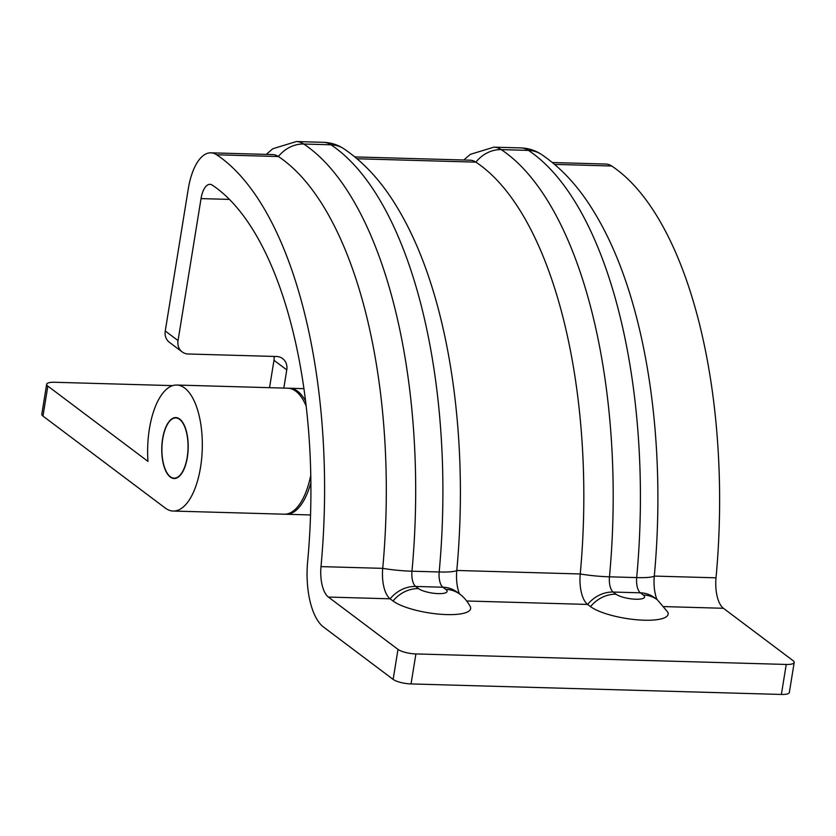 <?xml version="1.0" encoding="UTF-8"?>
<svg xmlns="http://www.w3.org/2000/svg" width="836" height="836" viewBox="0 0 836 836"><rect width="100%" height="100%" fill="white"/><g stroke="black" fill="none" stroke-linecap="round" stroke-linejoin="round"><path stroke-width="1.25" d="M162.748 438.848A30.148 13.062 91.6 0 1 175.832 417.916A30.148 13.062 91.6 0 1 187.201 457.24A30.148 13.062 91.6 0 1 174.118 478.171A30.148 13.062 91.6 0 1 162.748 438.848M178.037 340.597A13.7 11.809 126.9 0 0 182.143 351.904L169.363 342.29A13.7 11.809 -53.1 0 1 165.256 330.983L178.037 340.597L201.037 198.602A20.555 8.903 91.6 0 1 209.961 184.328A20.555 8.903 91.6 0 1 212.25 185.101A335.696 145.422 91.6 0 1 307.638 561.583A58.917 25.519 -88.4 0 0 323.542 627.063L393.139 679.407L397.999 649.405A13.7 3.626 9.2 0 0 415.9 653.93L786.237 664.453A13.7 3.626 9.2 0 0 794.2 662.467A13.7 3.626 9.2 0 0 793.019 660.618L723.412 608.284A27.4 11.871 91.6 0 1 716.024 577.822A367.203 159.08 -88.4 0 0 611.68 165.998A52.062 22.551 -88.4 0 0 605.87 164.044L552.397 162.529M656.95 599.506A27.4 11.871 91.6 0 1 654.295 576.077A367.203 159.08 -88.4 0 0 617.532 259.097C610.437 241.604 602.484 225.689 593.685 211.351C578.888 186.982 561.468 168.015 541.435 154.43A31.517 27.431 123.5 0 0 528.457 150.396A65.772 28.487 -88.4 0 0 521.121 147.93L493.898 147.157A65.772 28.487 91.6 0 1 501.234 149.623L528.457 150.396A380.913 165.016 -88.4 0 1 636.687 577.592L609.465 576.819A13.7 5.936 -88.4 0 0 613.164 592.045L640.386 592.818A13.7 5.936 91.6 0 1 636.687 577.592A31.517 4.19 -174.7 0 0 654.295 576.077L716.024 577.822M459.445 593.894A27.4 11.871 91.6 0 1 456.79 570.465A367.203 159.08 -88.4 0 0 420.027 253.486C412.932 235.992 404.979 220.077 396.18 205.75C381.383 181.381 363.963 162.403 343.92 148.829A31.517 27.431 123.5 0 0 330.951 144.795L303.729 144.022A380.913 165.016 91.6 0 1 411.96 571.207A13.7 5.936 -88.4 0 0 415.649 586.444L418.564 588.628A15.111 3.992 9.2 0 0 438.304 593.623A15.111 3.992 9.2 0 0 445.787 589.401L442.871 587.217A13.7 5.936 91.6 0 1 439.182 571.981L411.96 571.207A31.517 4.19 -174.7 0 1 382.721 568.355A367.203 159.08 -88.4 0 0 278.388 156.531A52.062 22.551 -88.4 0 0 272.578 154.576L210.85 152.821A52.062 22.551 -88.4 0 0 188.257 188.988L165.256 330.983M466.77 600.99L587.624 604.428A27.4 11.871 91.6 0 1 580.236 573.966A367.203 159.08 -88.4 0 0 475.893 162.142A52.062 22.551 -88.4 0 0 470.083 160.188L354.892 156.917M182.143 351.904A13.7 11.809 126.9 0 0 188.267 353.994L276.528 356.502A13.7 11.809 -53.1 0 1 282.652 358.592A13.7 11.809 -53.1 0 1 286.769 369.899L273.978 360.285L269.547 387.674M273.978 360.285A13.7 11.809 126.9 0 0 274.051 356.429M397.999 649.405L328.402 597.061A27.4 11.871 91.6 0 1 321.003 566.609A367.203 159.08 -88.4 0 0 216.66 154.785A52.062 22.551 -88.4 0 0 210.85 152.821M657.368 599.82L667.745 612.098A41.11 10.868 -170.8 0 1 644.242 620.207A41.11 10.868 -170.8 0 1 590.529 606.612L587.624 604.428A31.517 27.149 126.9 0 1 613.164 592.045L616.069 594.229A15.111 3.992 9.2 0 0 635.809 599.224A15.111 3.992 9.2 0 0 643.292 595.002L640.386 592.818A31.517 27.149 -53.1 0 1 654.463 597.635L657.368 599.82A31.517 27.149 -53.1 0 0 643.292 595.002M445.787 589.401A31.517 27.149 126.9 0 1 459.863 594.208C460.134 594.511 465.098 597.332 470.24 606.497A41.11 10.868 -170.8 0 1 446.727 614.596A41.11 10.868 -170.8 0 1 393.024 601A31.517 27.149 -53.1 0 1 418.564 588.628M328.402 597.061L390.119 598.816L393.024 601M459.863 594.208L456.958 592.024A31.517 27.149 126.9 0 0 442.871 587.217L415.649 586.444A31.517 27.149 -53.1 0 0 390.119 598.816A27.4 11.871 91.6 0 1 382.721 568.355L321.003 566.609M288.786 388.259A63.024 27.306 91.6 0 1 289.716 388.249A63.024 27.306 91.6 0 1 305.61 401.092M310.898 482.591A63.024 27.306 91.6 0 1 286.142 514.255A63.024 27.306 91.6 0 1 285.212 514.192M286.769 369.899L283.822 388.082M415.9 653.93L411.04 683.932L781.378 694.455L786.237 664.453M411.04 683.932A13.7 3.626 -170.8 0 1 393.139 679.407M794.2 662.467L789.341 692.459A13.7 3.626 -170.8 0 1 781.378 694.455M162.612 438.743A30.483 13.209 -88.4 0 0 174.107 478.516A30.483 13.209 -88.4 0 0 187.348 457.344A30.483 13.209 -88.4 0 0 175.842 417.572A30.483 13.209 -88.4 0 0 162.612 438.743M200.546 467.272A63.024 27.306 -88.4 0 0 176.772 385.041A63.024 27.306 -88.4 0 0 149.414 428.816A63.024 27.306 -88.4 0 0 147.972 461.399L47.84 386.096L42.981 416.098L165.256 508.048A63.024 27.306 -88.4 0 0 173.188 511.047A63.024 27.306 -88.4 0 0 200.546 467.272M306.216 406.16A63.024 27.306 -88.4 0 0 287.866 388.197L176.772 385.041M173.188 511.047L284.292 514.203A63.024 27.306 -88.4 0 0 310.793 475.13M42.981 416.098A13.7 3.626 -170.8 0 1 41.8 414.259L46.659 384.257A13.7 3.626 9.2 0 1 54.622 382.271L172.707 385.626M46.659 384.257A13.7 3.626 9.2 0 0 47.84 386.096M664.286 606.602L723.412 608.284M266.256 154.399L272.849 148.735L296.383 141.545L323.605 142.319A65.772 28.487 -88.4 0 1 330.951 144.795A380.913 165.016 -88.4 0 1 439.182 571.981A31.517 4.19 -174.7 0 0 456.79 570.465L580.236 573.966A31.517 4.19 -174.7 0 0 609.465 576.819A380.913 165.016 91.6 0 0 501.234 149.623A31.517 27.431 123.5 0 0 475.893 162.142L357.108 158.767M554.623 164.379L611.68 165.998M216.66 154.785L278.388 156.531A31.517 27.431 123.5 0 1 303.729 144.022A65.772 28.487 91.6 0 0 296.383 141.545M201.037 198.602L229.492 199.407M616.069 594.229A31.517 27.149 126.9 0 0 590.529 606.612M175.832 417.916L177.807 417.969M174.118 478.171L176.093 478.234M286.142 514.255L310.543 514.945M289.716 388.249L303.97 388.656M323.605 142.319C331.025 142.601 337.796 144.774 343.92 148.829M463.761 160.01L470.354 154.346L493.898 147.157M521.121 147.93C528.54 148.212 535.312 150.386 541.435 154.43"/></g></svg>
